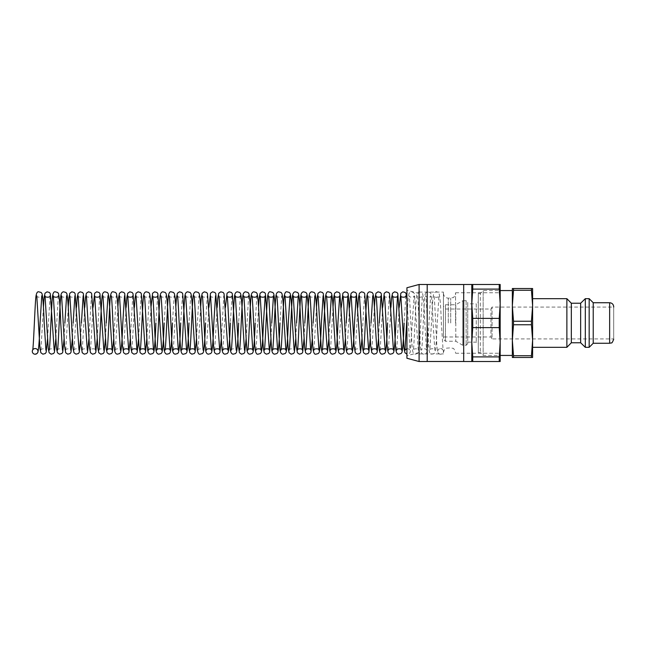 <?xml version="1.0" encoding="UTF-8"?>
<svg xmlns="http://www.w3.org/2000/svg" width="646" height="646" viewBox="0 0 646 646"><rect width="100%" height="100%" fill="white"/><g stroke="black" fill="none" stroke-linecap="round" stroke-linejoin="round"><path stroke-width="0.48" stroke-dasharray="3.23 2.42" d="M478.282 293.405L478.282 352.595L478.282 293.405L480.309 293.405L480.309 352.595L480.309 293.405L483.151 290.563L483.151 355.437L483.151 290.563L500.174 290.563M512.343 305.768L512.343 340.232L513.505 355.712L531.448 355.712L532.611 340.232L531.448 324.752L513.505 324.752L512.343 340.232L512.343 305.768L513.505 321.248L531.448 321.248L532.611 305.768L531.448 290.288L513.505 290.288L512.343 305.768L512.343 288.536L532.611 288.536L532.611 357.464L512.343 357.464L512.343 340.232M512.343 355.437L512.343 290.563M531.448 357.464L531.448 355.712M531.448 290.288L531.448 288.536M513.505 290.288L513.505 288.536M513.505 357.464L513.505 355.712M531.448 324.752L531.448 321.248M443.414 336.986L443.414 309.014L443.414 336.986L490.96 336.986L490.96 309.014L490.96 336.986L492.066 338.916L492.066 307.084L492.066 338.916L613.7 338.916L613.7 306.785M613.7 338.916L613.7 307.084L492.066 307.084L490.96 309.014L443.414 309.014M443.414 306.785L443.414 339.215L443.414 306.785L445.441 304.759L455.785 304.759L455.785 341.241L455.785 304.759L462.802 300.697L462.802 345.303L462.802 300.697L466.121 300.697L467.744 302.32L467.744 343.68L467.744 302.32M467.744 303.846L467.744 342.154L467.744 303.846L476.255 303.846L476.255 342.154L476.255 303.846L478.282 301.819L478.282 344.181L478.282 301.819M513.505 324.752L513.505 321.248M532.611 298.67L532.611 347.33L532.611 298.67M566.873 347.33L566.873 298.67M571.33 342.768L571.33 303.232M580.657 342.768L580.657 303.232M585.316 347.33L585.316 298.67M589.168 347.33L589.168 298.67M593.222 343.268L593.222 302.732M471.798 303.741L472.743 318.381L499.229 318.381L500.174 303.741L499.229 289.101L472.743 289.101L471.798 303.741L471.798 284.482L500.174 284.482L500.174 342.259L499.229 327.619L472.743 327.619L471.798 342.259L472.743 356.899L499.229 356.899L500.174 342.259L500.174 361.518L471.798 361.518L471.798 303.741M499.229 361.518L499.229 356.899M499.229 289.101L499.229 284.482M472.743 361.518L472.743 356.899M472.743 327.619L472.743 318.381M472.743 289.101L472.743 284.482M499.229 327.619L499.229 318.381M455.575 323L455.575 292.751L455.575 323M500.174 323L500.174 292.751L500.174 323M443.414 323L443.414 292.089L443.414 323M419.092 361.518L419.092 284.482M406.923 358.255L406.923 287.745M427.2 361.518L427.2 284.482M427.2 323L427.2 284.523L427.2 323M463.691 361.518L463.691 284.482M443.414 351.384A2.834 2.834 0 0 0 440.556 348.541A2.834 2.834 0 0 0 437.738 351.384A2.834 2.834 0 0 0 440.564 354.218A2.834 2.834 0 0 0 443.414 351.384M609.646 343.268L609.646 302.732M445.441 304.759L445.441 341.241L445.441 304.759M466.121 300.697L466.121 345.303L466.121 300.697M450.714 323L450.714 298.169L450.714 323M448.284 323L448.284 298.169L448.284 323M478.282 352.595L480.309 352.595L483.151 355.437L500.174 355.437M467.744 343.68L466.121 345.303L462.802 345.303L455.785 341.241L445.441 341.241L443.414 339.215M467.744 342.154L476.255 342.154C477.208 342.033 477.887 342.711 478.282 344.181M455.575 353.249L500.174 353.249M455.575 292.751L500.174 292.751M443.414 293.3C443.705 296.256 445.328 297.879 448.284 298.169L452.854 297.669C453.573 298.008 454.477 296.546 455.575 293.3M443.414 352.7C444.27 348.339 446.128 348.501 446.451 348.186L450.714 347.831L452.854 348.331C453.573 347.992 454.477 349.454 455.575 352.7M419.092 353.911L443.414 353.911M419.092 292.089L443.414 292.089M419.092 293.502L406.923 290.248M419.092 352.498L406.923 355.752M440.556 348.541C442.042 348.856 442.89 349.421 443.091 350.245L441.347 323.032C440.847 306.963 440.063 297.055 438.997 293.284C437.536 291.806 436.341 291.37 435.404 291.976L433.708 293.615C432.86 296.982 432.174 305.849 431.665 320.214L429.8 350.205C429.219 348.541 434.661 347.984 434.815 350.237L433.078 323.032C432.521 307.278 431.794 297.491 430.914 293.672L430.034 292.46L427.636 291.83C425.867 291.984 424.89 293.93 424.705 297.669C423.655 308.473 422.387 348.67 421.523 350.213C420.53 348.816 426.715 347.919 426.546 350.237L424.802 323.032C424.244 307.302 423.526 297.515 422.637 293.672L421.765 292.46L419.367 291.83C417.591 291.992 416.613 293.93 416.428 297.661C415.386 308.441 414.11 348.662 413.246 350.205C412.213 348.84 418.39 347.903 418.269 350.245L414.361 293.664L413.488 292.452L411.09 291.822L409.088 293.236L408.151 297.693L406.923 318.446M440.564 354.218C438.699 353.96 437.649 352.781 437.407 350.697C436.228 343.963 434.903 297.758 433.934 295.787C433.619 297.354 438.521 298.258 438.957 295.763L437.213 322.968C436.656 338.706 435.937 348.493 435.049 352.328L434.177 353.54L431.778 354.17C430.026 354.678 428.976 351.949 428.637 345.998C427.668 332.884 426.457 297.168 425.657 295.795C424.656 297.176 430.842 298.089 430.68 295.755L428.936 322.968C428.387 338.714 427.66 348.509 426.772 352.336L425.9 353.548L423.501 354.17C421.733 354.024 420.756 352.07 420.562 348.315C419.52 337.495 418.253 297.394 417.389 295.795C416.395 297.192 422.581 298.081 422.403 295.763L420.667 322.968C420.11 338.714 419.391 348.501 418.503 352.328L417.623 353.54L415.225 354.17C413.48 354.678 412.431 351.949 412.091 345.998C411.114 332.876 409.911 297.16 409.112 295.787C408.111 297.176 414.296 298.089 414.134 295.755L410.226 352.328L409.354 353.54L406.923 354.161M35.918 354.113L35.126 354.218M32.688 349.946L34.198 348.703M50.065 295.763L47.554 338.69M36.774 295.795C35.732 297.16 41.909 298.097 41.788 295.755M43.419 307.302L40.916 350.18M40.908 350.205C39.915 348.808 46.1 347.919 45.923 350.237M58.334 295.763L55.831 338.698M49.177 350.205C48.175 348.824 54.361 347.911 54.199 350.245M64.875 322.968L64.099 338.682M57.454 350.213C56.46 348.808 62.646 347.919 62.476 350.237M73.143 322.968L72.376 338.698M61.588 295.787C60.587 297.176 66.772 298.089 66.611 295.755M68.242 307.302L65.739 350.172M65.731 350.205C64.689 348.84 70.866 347.903 70.753 350.245M81.42 322.968L80.653 338.682M69.865 295.795C68.872 297.192 75.057 298.081 74.888 295.763M76.511 307.31L74.007 350.189M73.999 350.213C73.006 348.816 79.192 347.919 79.022 350.237M86.411 295.787C85.417 297.192 91.603 298.081 91.433 295.763L88.922 338.69M78.142 295.795C77.14 297.176 83.318 298.089 83.164 295.755M84.787 307.302L82.284 350.172M82.276 350.205C81.283 348.816 87.468 347.919 87.299 350.237M99.71 295.755L97.199 338.698M93.064 307.318L90.553 350.213C89.552 348.824 95.737 347.911 95.576 350.245M106.243 322.968L105.476 338.69M98.83 350.205C97.837 348.808 104.014 347.919 103.844 350.237M111.241 295.795C110.24 297.184 116.425 298.081 116.256 295.763L113.744 338.698M102.964 295.787C101.971 297.184 108.157 298.081 107.987 295.763M117.887 307.31L115.384 350.189M115.376 350.213C114.382 348.808 120.56 347.919 120.39 350.237M132.801 295.763L130.298 338.698M119.51 295.787C118.509 297.176 124.694 298.089 124.533 295.755M126.156 307.302L123.661 350.172M136.064 295.795C135.054 297.176 141.24 298.089 141.078 295.755L138.567 338.682M134.433 307.31L131.929 350.189M144.333 295.787C143.339 297.192 149.525 298.081 149.355 295.763L146.844 338.69M150.978 307.318L148.467 350.213M157.632 295.755L155.888 322.968M160.878 295.787C159.885 297.184 166.07 298.081 165.901 295.763L164.165 322.968M169.155 295.795C168.162 297.184 174.347 298.081 174.178 295.763L172.434 322.968M175.801 307.31L173.306 350.189M177.432 295.787C176.431 297.176 182.616 298.089 182.455 295.755L180.71 322.968M193.978 295.795C192.976 297.176 199.162 298.089 199 295.755L196.489 338.682M185.709 295.795C184.716 297.192 190.901 298.081 190.723 295.763L188.987 322.968M200.623 307.302L198.128 350.172M198.12 350.205C197.119 348.816 203.304 347.919 203.135 350.237M202.255 295.787C201.261 297.192 207.439 298.081 207.277 295.763L205.533 322.968M208.9 307.318L206.389 350.213M218.8 295.787C217.807 297.184 223.992 298.081 223.823 295.763L221.312 338.69M210.531 295.795C209.49 297.16 215.667 298.097 215.546 295.755M217.177 307.302L214.674 350.18M225.454 307.318L222.943 350.205M232.1 295.763L230.356 322.968M231.211 350.213C230.218 348.808 236.404 347.919 236.234 350.237M248.645 295.763L246.134 338.698M240.377 295.755L238.632 322.968M239.488 350.205C238.455 348.84 244.624 347.903 244.511 350.245M256.922 295.755L255.178 322.968M258.545 307.302L256.05 350.172M271.732 322.968L270.957 338.698M276.722 295.787C275.729 297.184 281.914 298.081 281.745 295.763L280.001 322.968M296.554 322.968L295.779 338.682M289.133 350.213C288.14 348.808 294.326 347.919 294.156 350.237M304.823 322.968L304.056 338.698M313.1 322.968L312.333 338.682M309.822 295.795C308.82 297.176 314.998 298.089 314.844 295.755M316.467 307.302L313.964 350.172M329.646 322.968L328.879 338.698M318.09 295.787C317.097 297.192 323.283 298.081 323.113 295.763M333.013 307.302L330.518 350.18M346.199 322.968L345.424 338.698M341.29 307.318L338.779 350.205M349.567 307.31L347.064 350.189M359.467 295.795C358.473 297.192 364.659 298.081 364.481 295.763L361.978 338.698M357.836 307.302L355.34 350.172M355.332 350.205C354.291 348.84 360.468 347.903 360.347 350.245M371.022 322.968L370.247 338.682M379.291 322.968L378.524 338.69M367.744 295.795C366.734 297.176 372.92 298.089 372.758 295.755M374.389 307.302L371.886 350.172M382.658 307.318L380.147 350.213M384.289 295.795C383.248 297.16 389.425 298.097 389.312 295.755L387.568 322.968M390.935 307.302L388.432 350.18M406.923 348.59L409.249 349.179L409.992 350.237L406.923 298.88M399.212 307.318L396.701 350.205M405.858 295.763L404.113 322.968"/><path stroke-width="0.97" d="M500.174 290.563L512.343 290.563L512.343 305.768L513.505 290.288L531.448 290.288L532.611 305.768L531.448 321.248L513.505 321.248L512.343 305.768L512.343 355.437L500.174 355.437M512.343 340.232L512.343 357.464L532.611 357.464L532.611 340.232L531.448 355.712L513.505 355.712L512.343 340.232L513.505 324.752L531.448 324.752L532.611 340.232L532.611 288.536L531.448 288.536L531.448 290.288M531.448 321.248L531.448 324.752M531.448 355.712L531.448 357.464M531.448 288.536L513.505 288.536L513.505 290.288M513.505 321.248L513.505 324.752M513.505 355.712L513.505 357.464M513.505 288.536L512.343 288.536L512.343 305.768M532.611 298.67L566.873 298.67L566.873 347.33L571.33 342.768L571.33 303.232L580.657 303.232L580.657 342.768L585.316 347.33L585.316 298.67L589.168 298.67L589.168 347.33L593.222 343.268L593.222 302.732L609.646 302.732C612.109 302.966 613.458 304.323 613.7 306.785L613.7 307.084M571.33 303.232L566.873 298.67M585.316 298.67L580.657 303.232M593.222 302.732L589.168 298.67M499.229 284.482L471.798 284.482L471.798 361.518L500.174 361.518L500.174 342.259L499.229 356.899L472.743 356.899L471.798 342.259L472.743 327.619L499.229 327.619L500.174 342.259L500.174 303.741L499.229 318.381L472.743 318.381L471.798 303.741L472.743 289.101L499.229 289.101L500.174 303.741L500.174 284.482L499.229 284.482L499.229 289.101M499.229 318.381L499.229 327.619M499.229 356.899L499.229 361.518M472.743 284.482L472.743 289.101M472.743 318.381L472.743 327.619M472.743 356.899L472.743 361.518M419.092 284.482L406.923 287.745L406.923 358.255L419.092 361.518L427.2 361.518L427.2 284.482L419.092 284.482L419.092 361.518M471.798 284.482L463.691 284.482L463.691 361.518L471.798 361.518M37.977 351.384A2.834 2.834 0 0 0 35.118 348.541A2.834 2.834 0 0 0 32.3 351.384A2.834 2.834 0 0 0 35.126 354.218A2.834 2.834 0 0 0 37.977 351.384M609.646 302.732L609.646 343.268L611.318 342.913C611.802 343.373 612.594 342.138 613.7 339.215M532.611 347.33L566.873 347.33M571.33 342.768L580.657 342.768M585.316 347.33L589.168 347.33M593.222 343.268L609.646 343.268M427.2 361.477L463.691 361.477M427.2 284.523L463.691 284.523M41.788 295.755L40.052 322.968C39.495 338.722 38.768 348.509 37.88 352.336L37.008 353.54L35.126 354.218M45.923 350.229L44.186 323.032C43.629 307.286 42.911 297.499 42.022 293.672L41.142 292.46L38.744 291.83C37 291.322 35.95 294.051 35.611 300.002C34.634 313.116 33.431 348.84 32.631 350.205M34.198 348.703L35.118 348.541M47.554 338.69L46.157 352.328L45.285 353.54L42.886 354.17L40.876 352.756L39.947 348.339L36.782 295.828M54.199 350.237L50.291 293.664L49.419 292.452L47.021 291.83L45.018 293.236L44.081 297.685L43.419 307.302M55.831 338.698L54.434 352.328L53.553 353.54L51.155 354.17L49.153 352.764L48.224 348.331L45.042 295.787C44.049 297.184 50.235 298.081 50.065 295.763M62.468 350.229L60.732 323.032C60.175 307.294 59.456 297.507 58.568 293.672L57.696 292.46L55.298 291.83C53.545 291.322 52.504 294.051 52.156 300.002C51.187 313.116 49.976 348.832 49.177 350.205M64.099 338.682L62.71 352.328L61.83 353.54L59.432 354.17L57.429 352.756L56.501 348.339L53.319 295.795C52.326 297.184 58.503 298.081 58.334 295.763L58.334 295.771M70.753 350.245L69.009 323.032C68.452 307.278 67.733 297.483 66.845 293.664L65.965 292.452L63.566 291.822C61.798 291.976 60.821 293.93 60.635 297.693C59.585 308.538 58.318 348.63 57.454 350.213M72.376 338.698L70.979 352.328L70.107 353.54L67.709 354.17L65.698 352.756L64.568 345.998L61.588 295.787M66.611 295.755L64.875 322.968M79.022 350.237L75.122 293.672L74.242 292.46L71.843 291.83L69.841 293.244L68.912 297.661L68.242 307.302M80.653 338.682L79.256 352.336L78.376 353.548L75.986 354.17L73.975 352.764L73.046 348.315L69.873 295.82M74.888 295.763L73.143 322.968M87.291 350.229L83.391 293.672L82.518 292.46L80.12 291.83L78.109 293.236L77.181 297.669L76.511 307.31M88.922 338.69L87.533 352.328L86.653 353.54L84.255 354.17L82.244 352.756L81.113 345.998L78.142 295.795M83.164 295.755L81.42 322.968M95.568 350.237L91.667 293.672L90.795 292.46L88.397 291.83L86.386 293.244L85.458 297.661L84.787 307.302M97.199 338.698L95.802 352.336L94.93 353.548L92.531 354.178L90.521 352.764L89.592 348.307L86.419 295.811M103.844 350.229L99.944 293.672L99.064 292.46L96.666 291.83L94.655 293.244L93.064 307.318M105.476 338.69L104.079 352.328L103.207 353.54L100.808 354.17L98.798 352.756L97.869 348.339L94.687 295.795C93.654 297.16 99.831 298.097 99.71 295.755M120.39 350.229L118.654 323.032C118.097 307.294 117.378 297.507 116.49 293.672L115.61 292.46L113.211 291.83C111.467 291.322 110.418 294.051 110.078 300.002C109.101 313.116 107.898 348.832 107.099 350.205C106.097 348.824 112.283 347.911 112.121 350.245L110.377 323.032C109.82 307.286 109.101 297.491 108.213 293.664L107.341 292.452L104.943 291.83C103.174 291.976 102.189 293.93 102.003 297.685C100.962 308.505 99.694 348.606 98.83 350.205M113.744 338.698L112.356 352.328L111.475 353.54L109.077 354.17L107.075 352.764L106.146 348.331L102.972 295.811M107.987 295.763L106.243 322.968M124.533 295.755L122.788 322.968C122.239 338.698 121.513 348.493 120.624 352.328L119.752 353.54L117.354 354.17C115.586 354.016 114.6 352.07 114.415 348.339C113.373 337.559 112.105 297.37 111.241 295.795L111.249 295.828M123.661 350.172L123.652 350.205C122.611 348.84 128.788 347.903 128.667 350.245L124.759 293.664L123.887 292.452L121.488 291.822L119.486 293.236L118.549 297.693L117.887 307.31M130.298 338.698L128.901 352.328L128.021 353.54L125.623 354.17L123.62 352.756L122.49 345.998L119.51 295.787M131.929 350.189L131.921 350.213C130.928 348.816 137.114 347.919 136.944 350.237L133.036 293.672L132.164 292.46L129.765 291.83L127.755 293.244L126.826 297.661L126.156 307.302M138.567 338.682L137.17 352.336L136.298 353.548L133.9 354.17L131.897 352.764L130.96 348.315L127.787 295.795C126.794 297.192 132.979 298.081 132.801 295.763L132.801 295.771M148.467 350.213C147.466 348.824 153.651 347.911 153.49 350.245L151.753 323.032C151.196 307.302 150.478 297.507 149.589 293.672L148.709 292.46L146.311 291.83C144.542 291.984 143.565 293.93 143.38 297.661C142.33 308.441 141.062 348.63 140.198 350.205C139.205 348.816 145.39 347.919 145.213 350.237L141.312 293.672L140.432 292.46L138.042 291.83L136.031 293.236L135.103 297.669L134.433 307.31M146.844 338.69L145.447 352.328L144.575 353.54L142.177 354.17L140.166 352.756L139.035 345.998L136.064 295.795M155.888 322.968C155.331 338.722 154.612 348.517 153.724 352.336L152.844 353.548L150.453 354.178C148.685 354.024 147.7 352.07 147.514 348.307C146.464 337.462 145.197 297.37 144.333 295.787L144.341 295.811M173.306 350.189L173.298 350.213C172.296 348.808 178.482 347.919 178.312 350.237L176.576 323.032C176.019 307.294 175.3 297.507 174.412 293.672L173.532 292.46L171.133 291.83C169.389 291.322 168.34 294.051 168 300.002C167.023 313.116 165.82 348.832 165.021 350.205C164.019 348.824 170.197 347.911 170.043 350.245L168.299 323.032C167.742 307.286 167.023 297.491 166.135 293.664L165.263 292.452L162.865 291.83C161.096 291.976 160.111 293.93 159.925 297.685C158.884 308.505 157.616 348.606 156.744 350.205C155.751 348.808 161.936 347.919 161.766 350.237L157.858 293.672L156.986 292.46L154.588 291.83L152.577 293.244L150.978 307.318M164.165 322.968C163.608 338.698 162.889 348.485 162.001 352.328L161.12 353.54L158.722 354.17C156.954 354.008 155.977 352.07 155.791 348.339C154.741 337.559 153.473 297.338 152.609 295.795C151.568 297.16 157.745 298.097 157.632 295.755M172.434 322.968C171.884 338.722 171.158 348.509 170.269 352.328L169.397 353.54L166.999 354.17C165.231 354.016 164.254 352.07 164.06 348.331C163.018 337.527 161.75 297.33 160.878 295.787L160.886 295.811M180.71 322.968C180.153 338.698 179.435 348.493 178.546 352.328L177.674 353.54L175.276 354.17C173.499 354.016 172.522 352.07 172.337 348.339C171.295 337.559 170.019 297.37 169.155 295.795L169.171 295.828M203.135 350.229L201.399 323.032C200.841 307.278 200.123 297.491 199.234 293.672L198.354 292.46L195.956 291.83C194.188 291.984 193.211 293.93 193.025 297.669C191.975 308.473 190.707 348.67 189.843 350.213C188.85 348.816 195.035 347.919 194.866 350.237L193.122 323.032C192.565 307.302 191.846 297.515 190.958 293.672L190.085 292.46L187.687 291.83C185.911 291.992 184.934 293.93 184.748 297.661C183.706 308.441 182.43 348.662 181.566 350.205C180.533 348.84 186.71 347.903 186.589 350.245L182.681 293.664L181.809 292.452L179.41 291.822L177.408 293.236L176.471 297.693L175.801 307.31M188.987 322.968C188.43 338.714 187.711 348.501 186.823 352.328L185.943 353.54L183.545 354.17C181.801 354.678 180.751 351.949 180.412 345.998C179.435 332.876 178.231 297.16 177.432 295.787M196.489 338.682L195.092 352.336L194.22 353.548L191.822 354.17L189.819 352.764L188.882 348.315L185.717 295.82M205.533 322.968C204.976 338.706 204.257 348.493 203.369 352.328L202.497 353.54L200.099 354.17C198.346 354.678 197.296 351.949 196.957 345.998C195.988 332.884 194.777 297.168 193.978 295.795M206.389 350.213C205.388 348.824 211.573 347.911 211.412 350.245L207.503 293.672L206.631 292.46L204.233 291.83L202.23 293.244L201.294 297.661L200.623 307.302M215.546 295.755L213.81 322.968C213.253 338.722 212.526 348.517 211.646 352.336L210.766 353.548L208.367 354.178C206.599 354.024 205.622 352.07 205.428 348.307C204.386 337.462 203.119 297.37 202.255 295.787L202.263 295.811M214.674 350.18L214.666 350.205C213.673 348.808 219.858 347.919 219.688 350.237L215.78 293.672L214.9 292.46L212.502 291.83L210.499 293.244L208.9 307.318M221.312 338.69L219.923 352.328L219.042 353.54L216.644 354.17L214.633 352.756L213.713 348.339L210.539 295.828M222.943 350.205C221.941 348.824 228.119 347.911 227.965 350.245L224.057 293.664L223.177 292.452L220.779 291.83L218.776 293.236L217.847 297.685L217.177 307.302M230.356 322.968C229.798 338.722 229.08 348.509 228.191 352.328L227.319 353.54L224.921 354.17C223.153 354.016 222.167 352.07 221.982 348.331C220.94 337.527 219.664 297.33 218.8 295.787L218.808 295.811M236.234 350.229L232.326 293.672L231.454 292.46L229.055 291.83L227.045 293.244L225.454 307.318M238.632 322.968C238.075 338.698 237.357 348.493 236.468 352.328L235.596 353.54L233.198 354.17C231.421 354.016 230.444 352.07 230.259 348.339C229.217 337.559 227.941 297.37 227.077 295.795C226.084 297.184 232.269 298.081 232.1 295.763L232.092 295.771M244.511 350.245L242.767 323.032C242.21 307.278 241.491 297.483 240.603 293.664L239.731 292.452L237.332 291.822C235.564 291.976 234.579 293.93 234.393 297.693C233.343 308.538 232.084 348.63 231.211 350.213M246.134 338.698L244.737 352.328L243.865 353.54L241.467 354.17L239.456 352.756L238.326 345.998L235.354 295.787C234.353 297.176 240.538 298.089 240.377 295.755L240.369 295.763M256.05 350.172L256.042 350.205C255.041 348.816 261.226 347.919 261.057 350.237L259.312 323.032C258.763 307.278 258.037 297.491 257.148 293.672L256.276 292.46L253.878 291.83C252.11 291.984 251.132 293.93 250.939 297.669C249.897 308.473 248.629 348.67 247.765 350.213C246.764 348.816 252.949 347.919 252.78 350.237L251.044 323.032C250.486 307.302 249.768 297.515 248.88 293.672L247.999 292.46L245.609 291.83C243.833 291.992 242.856 293.93 242.67 297.661C241.628 308.441 240.352 348.662 239.488 350.205M255.178 322.968C254.621 338.714 253.902 348.509 253.014 352.336L252.142 353.548L249.744 354.17C247.975 354.024 246.99 352.07 246.804 348.315C245.763 337.495 244.495 297.394 243.631 295.795C242.63 297.192 248.815 298.081 248.645 295.763L248.645 295.771M270.957 338.698L269.56 352.336L268.688 353.548L266.289 354.178L264.287 352.764L263.35 348.307L260.176 295.787C259.183 297.192 265.361 298.081 265.191 295.763L263.455 322.968C262.898 338.706 262.179 348.493 261.291 352.328L260.411 353.54L258.012 354.17C256.268 354.678 255.218 351.949 254.879 345.998C253.902 332.884 252.699 297.168 251.9 295.795C250.898 297.176 257.084 298.089 256.922 295.755L256.914 295.763M294.148 350.229L292.412 323.032C291.855 307.294 291.136 297.507 290.248 293.672L289.376 292.46L286.977 291.83C285.225 291.322 284.183 294.051 283.836 300.002C282.867 313.116 281.656 348.832 280.857 350.205C279.855 348.824 286.041 347.911 285.879 350.245L284.143 323.032C283.586 307.286 282.859 297.491 281.971 293.664L281.099 292.452L278.701 291.83C276.932 291.976 275.955 293.93 275.761 297.685C274.72 308.505 273.452 348.606 272.588 350.205C271.595 348.808 277.78 347.919 277.602 350.237L275.866 323.032C275.309 307.286 274.59 297.499 273.702 293.672L272.822 292.46L270.424 291.83C268.679 291.322 267.63 294.051 267.291 300.002C266.314 313.124 265.11 348.84 264.311 350.213C263.31 348.824 269.495 347.911 269.334 350.245L265.425 293.672L264.553 292.46L262.155 291.83L260.144 293.244L259.216 297.661L258.545 307.302M280.001 322.968C279.443 338.698 278.725 348.485 277.837 352.328L276.964 353.54L274.566 354.17C272.79 354.008 271.813 352.07 271.627 348.339C270.585 337.559 269.309 297.338 268.453 295.795C267.412 297.16 273.589 298.097 273.468 295.755L271.732 322.968M295.779 338.682L294.39 352.328L293.51 353.54L291.112 354.17L289.109 352.756L288.181 348.339L284.999 295.795C284.006 297.184 290.183 298.081 290.014 295.763L288.277 322.968C287.72 338.722 287.002 348.509 286.113 352.328L285.233 353.54L282.835 354.17C281.067 354.016 280.089 352.07 279.904 348.331C278.854 337.527 277.586 297.33 276.722 295.787L276.73 295.811M313.964 350.172L313.956 350.205C312.963 348.816 319.148 347.919 318.979 350.237L317.234 323.032C316.677 307.278 315.959 297.491 315.07 293.672L314.198 292.46L311.8 291.83C310.032 291.984 309.054 293.93 308.861 297.669C307.819 308.473 306.551 348.67 305.679 350.213C304.686 348.816 310.871 347.919 310.702 350.237L308.966 323.032C308.408 307.302 307.69 297.515 306.802 293.672L305.921 292.46L303.523 291.83C301.755 291.992 300.778 293.93 300.592 297.661C299.542 308.441 298.274 348.662 297.41 350.205C296.369 348.84 302.546 347.903 302.433 350.245L300.689 323.032C300.132 307.278 299.413 297.483 298.525 293.664L297.644 292.452L295.246 291.822C293.478 291.976 292.501 293.93 292.315 297.693C291.265 308.538 289.997 348.63 289.133 350.213M304.056 338.698L302.659 352.328L301.787 353.54L299.389 354.17L297.378 352.756L296.248 345.998L293.268 295.787C292.267 297.176 298.452 298.089 298.29 295.755L296.554 322.968M312.333 338.682L310.936 352.336L310.056 353.548L307.666 354.17L305.655 352.764L304.726 348.315L301.545 295.795C300.551 297.192 306.737 298.081 306.567 295.763L304.823 322.968M323.113 295.763L321.377 322.968C320.82 338.706 320.101 348.493 319.213 352.328L318.333 353.54L315.934 354.17C314.182 354.678 313.14 351.949 312.793 345.998C311.824 332.884 310.613 297.168 309.822 295.795M314.844 295.755L313.1 322.968M330.518 350.18L330.51 350.205C329.508 348.808 335.694 347.919 335.524 350.237L333.788 323.032C333.231 307.286 332.504 297.499 331.616 293.672L330.744 292.46L328.346 291.83C326.601 291.322 325.552 294.051 325.204 300.002C324.235 313.124 323.024 348.84 322.233 350.213C321.232 348.824 327.417 347.911 327.256 350.245L323.347 293.672L322.475 292.46L320.077 291.83L318.066 293.244L317.138 297.661L316.467 307.302M328.879 338.698L327.482 352.336L326.61 353.548L324.211 354.178L322.201 352.764L321.272 348.307L318.098 295.811M345.424 338.698L344.027 352.328L343.155 353.54L340.757 354.17L338.754 352.764L337.826 348.331L334.644 295.787C333.651 297.184 339.836 298.081 339.667 295.763L337.923 322.968C337.365 338.698 336.647 348.485 335.759 352.328L334.886 353.54L332.488 354.17C330.712 354.008 329.735 352.07 329.549 348.339C328.507 337.559 327.231 297.338 326.367 295.795C325.334 297.16 331.503 298.097 331.39 295.755L329.646 322.968M338.779 350.205C337.777 348.824 343.963 347.911 343.801 350.245L339.893 293.664L339.021 292.452L336.623 291.83L334.612 293.236L333.683 297.685L333.013 307.302M347.064 350.189L347.055 350.213C346.062 348.808 352.24 347.919 352.07 350.237L348.17 293.672L347.29 292.46L344.891 291.83L342.889 293.244L341.29 307.318M361.978 338.698L360.581 352.328L359.701 353.54L357.303 354.17L355.3 352.756L354.17 345.998L351.19 295.787C350.189 297.176 356.374 298.089 356.212 295.755L354.468 322.968C353.919 338.698 353.192 348.493 352.304 352.328L351.432 353.54L349.034 354.17C347.265 354.016 346.28 352.07 346.095 348.339C345.053 337.559 343.785 297.37 342.921 295.795C341.92 297.184 348.105 298.081 347.936 295.763L346.199 322.968M360.347 350.245L356.439 293.664L355.566 292.452L353.168 291.822L351.166 293.236L350.229 297.693L349.567 307.31M371.886 350.172L371.878 350.205C370.885 348.816 377.07 347.919 376.893 350.237L375.156 323.032C374.599 307.278 373.881 297.491 372.992 293.672L372.112 292.46L369.722 291.83C367.945 291.984 366.968 293.93 366.783 297.669C365.741 308.473 364.465 348.67 363.601 350.213C362.608 348.816 368.793 347.919 368.624 350.237L364.715 293.672L363.843 292.46L361.445 291.83L359.434 293.244L358.506 297.661L357.836 307.302M370.247 338.682L368.85 352.336L367.978 353.548L365.579 354.17L363.577 352.764L362.64 348.315L359.475 295.82M378.524 338.69L377.127 352.328L376.255 353.54L373.856 354.17L371.846 352.756L370.715 345.998L367.744 295.795M372.758 295.755L371.022 322.968M380.147 350.213C379.145 348.824 385.331 347.911 385.169 350.245L381.269 293.672L380.389 292.46L377.991 291.83L375.988 293.244L375.06 297.661L374.389 307.302M387.568 322.968C387.011 338.722 386.292 348.517 385.404 352.336L384.523 353.548L382.133 354.178C380.365 354.024 379.38 352.07 379.194 348.307C378.144 337.462 376.876 297.37 376.012 295.787C375.019 297.192 381.205 298.081 381.035 295.763L379.291 322.968M388.432 350.18L388.424 350.205C387.43 348.808 393.616 347.919 393.446 350.237L389.538 293.672L388.666 292.46L386.268 291.83L384.257 293.244L382.658 307.318M404.113 322.968C403.564 338.722 402.838 348.509 401.949 352.328L401.077 353.54L398.679 354.17C396.91 354.016 395.933 352.07 395.74 348.331C394.698 337.527 393.43 297.33 392.558 295.787C391.565 297.184 397.75 298.081 397.581 295.763L395.845 322.968C395.287 338.698 394.569 348.485 393.68 352.328L392.8 353.54L390.402 354.17C388.634 354.008 387.657 352.07 387.471 348.339C386.421 337.559 385.153 297.338 384.289 295.795L384.297 295.828M396.701 350.205C395.699 348.824 401.877 347.911 401.723 350.245L397.815 293.664L396.943 292.452L394.545 291.83L392.534 293.236L391.605 297.685L390.935 307.302M406.923 298.88L406.092 293.672L405.212 292.46L402.813 291.83L400.811 293.244L399.212 307.318M406.923 354.161L404.945 352.756L404.016 348.339L400.835 295.795C399.842 297.184 406.027 298.081 405.858 295.763L405.85 295.771M406.923 318.446L404.977 350.213L406.923 348.59"/></g></svg>
